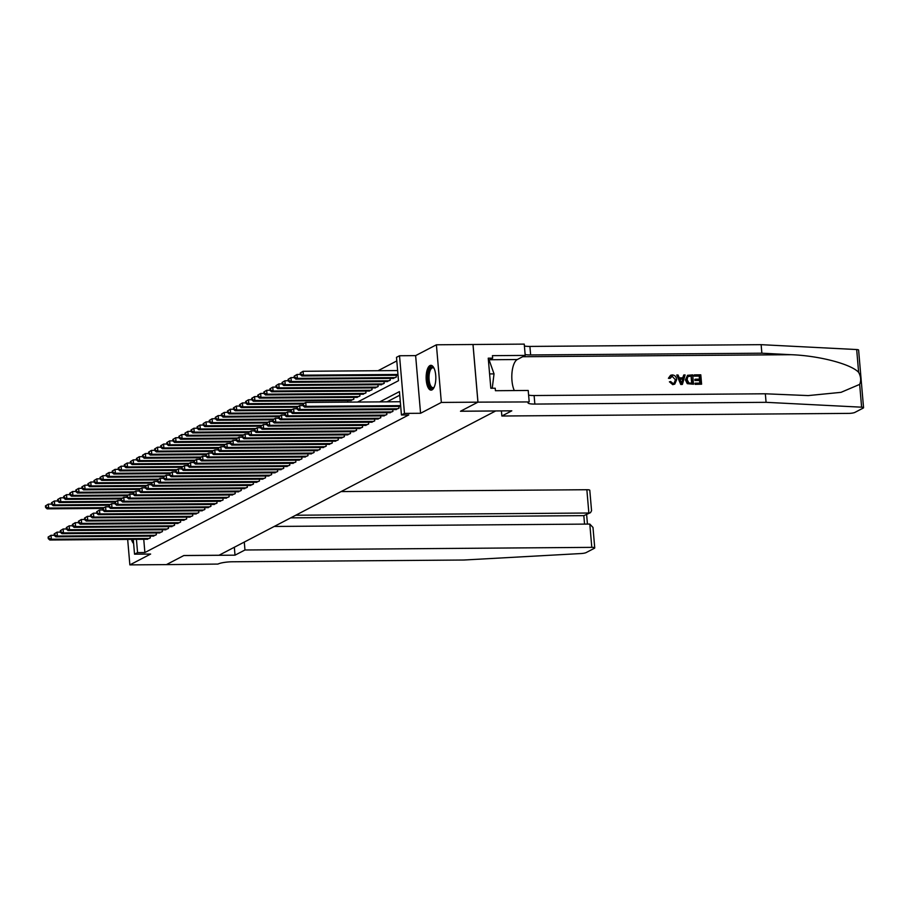 <?xml version="1.0" encoding="UTF-8"?>
<svg xmlns="http://www.w3.org/2000/svg" width="909" height="909" viewBox="0 0 909 909"><rect width="100%" height="100%" fill="white"/><g stroke="black" fill="none" stroke-linecap="round" stroke-linejoin="round"><path stroke-width="1.36" d="M429.946 365.577A12.396 4.84 -90.4 0 0 426.173 378.985A12.396 4.84 -90.4 0 0 431.082 390.131A12.396 4.84 -90.4 0 0 432.025 389.881A12.396 4.84 -90.4 0 0 435.797 376.474A12.396 4.84 -90.4 0 0 430.889 365.327A12.396 4.84 -90.4 0 0 429.946 365.577M131.441 539.389A12.396 4.84 -90.4 0 0 133.623 543.537M357.544 402.062L398.494 380.701L396.494 357.328L399.528 355.749L404.471 413.39L401.437 414.981L399.437 391.609L379.712 401.892M477.964 402.142L460.579 411.209L511.801 410.823L501.859 416.015L848.699 413.39A4.772 0.864 175.1 0 0 854.903 412.402L863.186 408.084A4.772 0.864 175.1 0 0 863.55 407.709A4.772 0.864 175.1 0 0 861.618 407.187L766.071 402.323L534.844 404.073A11.124 2.011 -4.9 0 1 528.004 402.801A11.124 2.011 -4.9 0 1 528.845 401.937L477.964 402.142L473.021 344.5L436.4 344.795L415.629 355.624L399.528 355.749M396.801 360.93L378.03 370.724M472.987 344.511L477.929 402.164L441.342 402.437L436.4 344.795M127.669 539.412L129.862 564.887L150.633 554.058L134.532 554.172L133.271 539.378M477.929 402.164L460.488 411.254L495.61 410.993L219.012 555.251L183.879 555.513L166.449 564.614L129.862 564.887M395.301 409.561L398.994 408.209L398.835 406.425M389.234 412.731L392.927 411.379L392.768 409.584M383.166 415.89L386.859 414.538L386.7 412.743M377.11 419.06L380.791 417.708L380.632 415.913M371.042 422.219L374.724 420.867L374.576 419.072M364.975 425.389L368.656 424.026L368.509 422.242M358.907 428.548L362.589 427.196L362.441 425.401M352.84 431.707L356.533 430.355L356.373 428.571M346.772 434.877L350.465 433.525L350.306 431.73M340.705 438.036L344.397 436.684L344.238 434.888M334.648 441.206L338.33 439.854L338.182 438.058M328.581 444.365L332.262 443.013L332.115 441.217M322.513 447.523L326.195 446.171L326.047 444.387M316.446 450.694L320.127 449.341L319.979 447.546M310.378 453.852L314.071 452.5L313.912 450.716M304.31 457.022L308.003 455.67L307.844 453.875M298.243 460.181L301.936 458.829L301.777 457.034M292.187 463.351L295.868 461.999L295.72 460.204M286.119 466.51L289.801 465.158L289.653 463.363M280.052 469.669L283.733 468.317L283.585 466.533M273.984 472.839L277.677 471.487L277.518 469.692M267.916 475.998L271.609 474.646L271.45 472.862M261.849 479.168L265.542 477.816L265.383 476.021M255.793 482.327L259.474 480.975L259.315 479.179M249.725 485.497L253.406 484.133L253.259 482.349M243.657 488.656L247.339 487.304L247.191 485.508M237.59 491.814L241.271 490.462L241.124 488.678M231.522 494.985L235.215 493.632L235.056 491.837M225.455 498.143L229.148 496.791L228.988 495.007M219.387 501.313L223.08 499.961L222.921 498.166M213.331 504.472L217.012 503.12L216.853 501.325M207.263 507.642L210.945 506.279L210.797 504.495M201.196 510.801L204.877 509.449L204.73 507.654M195.128 513.96L198.81 512.608L198.662 510.824M189.061 517.13L192.753 515.778L192.594 513.983M182.993 520.289L186.686 518.937L186.527 517.141M176.925 523.459L180.618 522.107L180.459 520.312M170.869 526.618L174.551 525.266L174.392 523.47M164.802 529.788L168.483 528.424L168.335 526.641M158.734 532.947L162.416 531.595L162.268 529.799M152.667 536.105L156.348 534.753L156.2 532.969M347.772 402.13L347.636 400.574M350.17 400.551L353.862 399.199L353.703 397.403M356.237 397.392L359.919 396.04L359.771 394.245M362.305 394.222L365.986 392.87L365.838 391.075M368.372 391.063L372.054 389.711L371.906 387.916M374.428 387.893L378.121 386.541L377.962 384.757M380.496 384.734L384.189 383.382L384.03 381.587M386.564 381.564L390.256 380.212L390.097 378.428M392.631 378.405L396.313 377.053L396.165 375.258M143.747 539.298L144.883 552.536L408.755 414.924L401.437 414.981M399.744 395.21L387.029 401.835M146.599 539.276L150.292 537.923L150.133 536.128M415.629 355.624L420.572 413.277L441.342 402.437M420.572 413.277L404.471 413.39M144.883 552.536L137.566 552.592L134.532 554.172M136.43 539.355L137.566 552.592M48.12 537.06L48.257 538.617L48.859 538.298L48.722 536.742L48.12 537.06L50.984 535.321L51.324 539.219L149.224 538.469M48.859 538.298L51.324 539.219L49.802 540.003L147.713 539.264M48.722 536.742L50.984 535.321L54.313 535.299M48.257 538.617L49.802 540.003M45.45 505.893L45.586 507.449L46.189 507.142L46.052 505.574L45.45 505.893L48.313 504.154L48.643 508.051L47.132 508.847L102.944 508.426M51.631 504.131L48.313 504.154L46.052 505.574M102.717 508.586L102.853 510.142L103.456 509.824L103.319 508.267L102.717 508.586L104.058 507.642L48.643 508.051L46.189 507.142M47.132 508.847L45.586 507.449M132.657 539.378A12.317 4.818 -90.4 0 0 133.441 541.457M434.161 387.234A10.726 4.193 89.6 0 1 434.013 387.427A10.726 4.193 89.6 0 1 428.696 383.621A10.726 4.193 89.6 0 1 429.332 369.679A10.726 4.193 89.6 0 1 433.866 367.986A10.726 4.193 89.6 0 1 434.013 368.179M434.07 368.304A9.931 3.886 -90.4 0 0 432.809 367.781A9.931 3.886 -90.4 0 0 430.275 370.27A9.931 3.886 -90.4 0 0 429.287 381.246A9.931 3.886 -90.4 0 0 432.968 387.654A9.931 3.886 -90.4 0 0 434.218 387.109M431.605 365.452A12.317 4.818 -90.4 0 0 428.912 368.486A12.317 4.818 -90.4 0 0 427.605 381.541A12.317 4.818 -90.4 0 0 431.798 389.984M488.497 361.032L489.497 361.021L494.03 373.883L492.235 388.245M489.599 373.917L494.03 373.883M244.282 542.071L244.964 549.99L591.804 547.366L589.805 524.073L274.211 526.459M589.805 524.073L592.986 527.436L594.736 547.911A4.772 0.864 175.1 0 1 594.372 548.286L586.1 552.604A4.772 0.864 175.1 0 1 580.987 553.547L463.692 560.024L232.465 561.773A11.124 2.011 175.1 0 0 217.967 564.069L166.415 564.625L183.788 555.558L235.011 555.172L244.964 549.99M234.34 547.252L235.011 555.172M295.743 515.233L588.862 513.017L586.862 489.724A4.772 0.864 -4.9 0 1 589.793 490.258L591.554 510.733L590.498 512.653L583.828 515.642L290.71 517.857M341.091 491.576L586.862 489.724M594.736 547.911A4.772 0.864 175.1 0 0 591.804 547.366M590.498 512.653L583.828 515.642L584.555 524.118M694.385 374.872L700.794 374.826L701.6 384.177L695.408 384.223L695.317 383.143L700.271 383.109L700.021 380.223L695.408 380.257L695.317 379.189L699.93 379.144L699.657 375.917L694.476 375.951L694.112 375.019A20.702 8.09 -90.4 0 0 694.112 376.144L699.294 376.099A20.702 8.09 -90.4 0 0 699.43 379.155M695.317 379.189L694.828 379.439A20.702 8.09 -90.4 0 0 694.931 380.519L699.544 380.473A20.702 8.09 -90.4 0 0 699.885 383.109M695.317 383.143L694.953 383.325A20.702 8.09 -90.4 0 0 695.135 384.359L701.6 384.177M687.534 375.315L685.409 379.917L687.261 383.655L693.499 384.234L687.59 383.473L685.897 379.667L687.534 375.315L692.692 374.883L693.499 384.234M668.865 378.064L670.592 375.281L668.399 378.303L670.126 378.36L668.399 378.303M672.035 376.178L675.421 379.769L672.035 376.178M673.024 384.507L669.41 381.814L672.762 384.643L674.785 384.087L672.762 384.643M766.071 402.323L765.344 393.79L808.215 395.585L841.007 392.347L859.664 384.393C861.266 380.598 860.914 376.587 858.63 372.338C850.983 364.043 819.123 355.714 791.16 354.703L761.867 353.203L530.64 354.953A11.124 2.011 -4.9 0 1 525.129 354.51M676.75 375.008L680.761 384.473L682.159 384.462L681.034 384.325L676.75 375.008L678.057 374.997L679.307 377.871L683.045 377.837L683.795 374.951L685.113 374.94L682.432 384.314M683.795 374.951L682.591 378.076M761.867 353.203L761.128 344.67L529.902 346.42A11.124 2.011 -4.9 0 1 524.402 345.977M528.606 395.097A11.124 2.011 -4.9 0 0 534.117 395.54L765.344 393.79M858.63 372.338L856.676 349.545L761.128 344.67M529.186 401.755L528.209 390.461L495.428 390.711L495.223 388.223L490.826 388.245L488.247 358.18L492.644 358.146L492.428 355.658L525.209 355.408L524.243 344.113L473.021 344.5M501.859 416.015L501.416 410.902M514.301 390.563A17.885 6.988 89.6 0 1 512.006 372.508A17.885 6.988 89.6 0 1 517.289 359.532L525.209 355.408M856.676 349.545A4.772 0.864 -4.9 0 1 858.607 350.067L863.55 407.709M488.44 360.339L492.644 358.146M670.126 378.36L672.387 375.996L671.331 376.246M669.41 381.814L670.626 381.53L672.99 383.428L674.148 383.178L675.421 379.769M670.592 375.281L672.183 374.917C674.898 375.156 676.387 376.769 676.66 379.757L674.785 384.087M682.091 381.519L682.773 378.917L679.773 378.939L681.636 383.246L682.773 378.917M679.875 379.189L682.284 379.167M691.544 375.974L687.715 376.667L687.136 379.678L688.92 382.996L692.169 383.166L691.192 376.167A20.702 8.09 -90.4 0 0 691.772 383.166M689.738 375.985L691.192 376.167M54.188 533.89L54.324 535.446L54.926 535.128L54.79 533.572L54.188 533.89L57.051 532.151L57.381 536.049L155.291 535.31M54.926 535.128L57.381 536.049L55.869 536.844L153.78 536.105M54.79 533.572L57.051 532.151L60.369 532.129M54.324 535.446L55.869 536.844M60.255 530.731L60.392 532.288L60.994 531.97L60.858 530.413L60.255 530.731L63.119 528.993L63.448 532.89L161.359 532.151M60.994 531.97L63.448 532.89L61.937 533.674L159.836 532.935M60.858 530.413L63.119 528.993L66.437 528.97M60.392 532.288L61.937 533.674M66.323 527.561L66.448 529.118L67.061 528.811L66.925 527.254L66.323 527.561L69.186 525.834L69.516 529.72L167.426 528.981M67.061 528.811L69.516 529.72L68.005 530.515L165.904 529.777M66.925 527.254L69.186 525.834L72.504 525.8M66.448 529.118L68.005 530.515M72.39 524.402L72.515 525.959L73.129 525.641L72.993 524.084L72.39 524.402L75.254 522.664L75.583 526.561L173.494 525.822M73.129 525.641L75.583 526.561L74.061 527.356L171.971 526.606M72.993 524.084L75.254 522.664L78.572 522.641M72.515 525.959L74.061 527.356M51.518 502.734L51.654 504.29L52.256 503.972L52.12 502.416L51.518 502.734L54.381 500.995L54.71 504.893L53.199 505.677L109.012 505.256M57.699 500.973L54.381 500.995L52.12 502.416M110.137 504.472L54.71 504.893L52.256 503.972M53.199 505.677L51.654 504.29M57.585 499.564L57.71 501.132L58.324 500.814L58.187 499.257L57.585 499.564L60.449 497.837L60.778 501.723L59.267 502.518L115.079 502.098M63.766 497.802L60.449 497.837L58.187 499.257M114.841 502.257L114.977 503.813L115.591 503.495L115.454 501.938L114.841 502.257L116.193 501.313L60.778 501.723L58.324 500.814M59.267 502.518L57.71 501.132M63.653 496.405L63.778 497.962L64.391 497.643L64.255 496.087L63.653 496.405L66.516 494.666L66.846 498.564L65.334 499.359L121.136 498.927M69.834 494.644L66.516 494.666L64.255 496.087M120.908 499.098L121.045 500.654L121.522 498.78L120.908 499.098L122.26 498.143L66.846 498.564L64.391 497.643M65.334 499.359L63.778 497.962M69.709 493.246L69.845 494.803L70.459 494.485L70.323 492.928L69.709 493.246L72.572 491.508L72.913 495.405L71.391 496.189L127.203 495.769M75.901 491.485L72.572 491.508L70.323 492.928M126.976 495.928L127.112 497.484L127.59 495.61L126.976 495.928L128.328 494.985L72.913 495.405L70.459 494.485M71.391 496.189L69.845 494.803M78.447 521.243L78.583 522.8L79.197 522.482L79.06 520.925L78.447 521.243L81.31 519.505L81.651 523.391L179.55 522.652M79.197 522.482L81.651 523.391L80.128 524.186L178.039 523.448M79.06 520.925L81.31 519.505L84.639 519.471M78.583 522.8L80.128 524.186M75.777 490.076L75.913 491.633L76.515 491.314L76.39 489.758L75.777 490.076L78.64 488.338L78.981 492.235L77.458 493.03L133.271 492.61M81.969 488.315L78.64 488.338L76.39 489.758M133.044 492.769L133.18 494.326L133.782 494.007L133.646 492.451L133.044 492.769L134.396 491.814L78.981 492.235L76.515 491.314M77.458 493.03L75.913 491.633M84.514 518.073L84.651 519.63L85.253 519.312L85.128 517.755L84.514 518.073L87.378 516.335L87.719 520.232L185.618 519.493M85.253 519.312L87.719 520.232L86.196 521.027L184.107 520.278M85.128 517.755L87.378 516.335L90.707 516.312M84.651 519.63L86.196 521.027M81.844 486.917L81.98 488.474L82.583 488.156L82.458 486.599L81.844 486.917L84.707 485.179L85.048 489.076L83.526 489.86L139.338 489.44M88.037 485.156L84.707 485.179L82.458 486.599M139.111 489.599L139.247 491.155L139.713 489.281L139.111 489.599L140.452 488.656L85.048 489.076L82.583 488.156M83.526 489.86L81.98 488.474M90.582 514.914L90.718 516.471L91.32 516.153L91.184 514.596L90.582 514.914L93.445 513.176L93.786 517.073L191.685 516.323M91.32 516.153L93.786 517.073L92.264 517.857L190.174 517.119M91.184 514.596L93.445 513.176L96.774 513.153M90.718 516.471L92.264 517.857M87.912 483.747L88.048 485.304L88.65 484.997L88.514 483.429L87.912 483.747L90.775 482.009L91.105 485.906L89.593 486.701L145.406 486.281M94.093 481.986L90.775 482.009L88.514 483.429M146.531 485.486L91.105 485.906L88.65 484.997M89.593 486.701L88.048 485.304M96.649 511.744L96.786 513.301L97.388 512.994L97.252 511.426L96.649 511.744L99.513 510.006L99.842 513.903L197.753 513.165M97.388 512.994L99.842 513.903L98.331 514.699L196.242 513.96M97.252 511.426L99.513 510.006L102.831 509.983M96.786 513.301L98.331 514.699M93.979 480.588L94.116 482.145L94.718 481.827L94.581 480.27L93.979 480.588L96.843 478.85L97.172 482.747L95.661 483.531L151.473 483.111M100.16 478.827L96.843 478.85L94.581 480.27M151.246 483.27L151.371 484.838L151.985 484.52L151.848 482.963L151.246 483.27L152.587 482.327L97.172 482.747L94.718 481.827M95.661 483.531L94.116 482.145M104.058 507.642L105.58 506.847L105.91 510.744L203.821 510.006M103.456 509.824L105.91 510.744L104.399 511.528L202.298 510.79M103.319 508.267L105.58 506.847L108.898 506.824M102.853 510.142L104.399 511.528M100.047 477.418L100.172 478.986L100.785 478.668L100.649 477.111L100.047 477.418L102.91 475.691L103.24 479.577L101.728 480.372L157.541 479.952M106.228 475.657L102.91 475.691L100.649 477.111M157.302 480.111L157.439 481.668L158.052 481.35L157.916 479.793L157.302 480.111L158.655 479.168L103.24 479.577L100.785 478.668M101.728 480.372L100.172 478.986M108.785 505.415L108.91 506.983L109.523 506.665L109.387 505.109L108.785 505.415L111.648 503.688L111.977 507.574L209.888 506.836M109.523 506.665L111.977 507.574L110.466 508.37L208.366 507.631M109.387 505.109L111.648 503.688L114.966 503.654M108.91 506.983L110.466 508.37M106.114 474.259L106.239 475.816L106.853 475.498L106.717 473.941L106.114 474.259L108.978 472.521L109.307 476.418L107.796 477.214L163.597 476.782M112.296 472.498L108.978 472.521L106.717 473.941M163.37 476.952L163.506 478.509L163.984 476.634L163.37 476.952L164.722 475.998L109.307 476.418L106.853 475.498M107.796 477.214L106.239 475.816M116.193 501.313L117.715 500.518L118.045 504.415L215.956 503.677M115.591 503.495L118.045 504.415L116.522 505.211L214.433 504.461M115.454 501.938L117.715 500.518L121.033 500.495M114.977 503.813L116.522 505.211M112.171 471.101L112.307 472.657L112.921 472.339L112.784 470.782L112.171 471.101L115.034 469.362L115.375 473.259L113.852 474.043L169.665 473.623M118.363 469.339L115.034 469.362L112.784 470.782M169.438 473.782L169.574 475.339L170.051 473.464L169.438 473.782L170.79 472.839L115.375 473.259L112.921 472.339M113.852 474.043L112.307 472.657M122.26 498.143L123.772 497.359L124.113 501.257L222.012 500.507M121.647 500.336L124.113 501.257L122.59 502.041L220.501 501.302M121.522 498.78L123.772 497.359L127.101 497.325M121.045 500.654L122.59 502.041M118.238 467.93L118.375 469.487L118.977 469.169L118.852 467.612L118.238 467.93L121.102 466.192L121.442 470.089L119.92 470.885L175.732 470.464M124.431 466.169L121.102 466.192L118.852 467.612M175.505 470.623L175.642 472.18L176.244 471.862L176.107 470.305L175.505 470.623L176.857 469.669L121.442 470.089L118.977 469.169M119.92 470.885L118.375 469.487M128.328 494.985L129.839 494.189L130.18 498.087L228.079 497.348M127.715 497.166L130.18 498.087L128.658 498.882L226.568 498.143M127.59 495.61L129.839 494.189L133.168 494.166M127.112 497.484L128.658 498.882M124.306 464.772L124.442 466.328L125.044 466.01L124.908 464.454L124.306 464.772L127.169 463.033L127.51 466.931L125.987 467.715L181.8 467.294M130.498 463.011L127.169 463.033L124.908 464.454M181.573 467.453L181.709 469.01L182.175 467.135L181.573 467.453L182.914 466.51L127.51 466.931L125.044 466.01M125.987 467.715L124.442 466.328M134.396 491.814L135.907 491.03L136.236 494.928L234.147 494.178M133.782 494.007L136.236 494.928L134.725 495.712L232.636 494.973M133.646 492.451L135.907 491.03L139.225 491.008M133.18 494.326L134.725 495.712M130.373 461.602L130.51 463.158L131.112 462.851L130.976 461.295L130.373 461.602L133.237 459.874L133.566 463.76L132.055 464.556L187.868 464.135M136.555 459.84L133.237 459.874L130.976 461.295M188.992 463.34L133.566 463.76L131.112 462.851M132.055 464.556L130.51 463.158M140.452 488.656L141.974 487.86L142.304 491.758L240.215 491.019M139.85 490.849L142.304 491.758L140.793 492.553L238.703 491.814M139.713 489.281L141.974 487.86L145.292 487.838M139.247 491.155L140.793 492.553M136.441 458.443L136.577 459.999L137.179 459.681L137.043 458.125L136.441 458.443L139.304 456.704L139.634 460.602L138.123 461.386L193.935 460.965M142.622 456.682L139.304 456.704L137.043 458.125M193.708 461.124L193.833 462.692L194.446 462.374L194.31 460.818L193.708 461.124L195.049 460.181L139.634 460.602L137.179 459.681M138.123 461.386L136.577 459.999M145.179 486.44L145.315 487.997L145.917 487.678L145.781 486.122L145.179 486.44L148.042 484.702L148.372 488.599L246.282 487.86M145.917 487.678L148.372 488.599L146.86 489.383L244.76 488.644M145.781 486.122L148.042 484.702L151.36 484.679M145.315 487.997L146.86 489.383M142.508 455.273L142.633 456.841L143.247 456.523L143.111 454.966L142.508 455.273L145.372 453.546L145.701 457.432L144.19 458.227L200.003 457.806M148.69 453.511L145.372 453.546L143.111 454.966M199.764 457.966L199.9 459.522L200.514 459.204L200.378 457.647L199.764 457.966L201.116 457.022L145.701 457.432L143.247 456.523M144.19 458.227L142.633 456.841M152.587 482.327L154.11 481.543L154.439 485.429L252.35 484.69M151.985 484.52L154.439 485.429L152.928 486.224L250.827 485.486M151.848 482.963L154.11 481.543L157.427 481.509M151.371 484.838L152.928 486.224M148.576 452.114L148.701 453.671L149.315 453.352L149.178 451.796L148.576 452.114L151.439 450.375L151.769 454.273L150.246 455.068L206.059 454.636M154.757 450.353L151.439 450.375L149.178 451.796M205.832 454.807L205.968 456.363L206.445 454.489L205.832 454.807L207.184 453.852L151.769 454.273L149.315 453.352M150.246 455.068L148.701 453.671M158.655 479.168L160.177 478.373L160.507 482.27L258.417 481.531M158.052 481.35L160.507 482.27L158.984 483.065L256.895 482.315M157.916 479.793L160.177 478.373L163.495 478.35M157.439 481.668L158.984 483.065M154.632 448.955L154.769 450.512L155.382 450.194L155.246 448.637L154.632 448.955L157.496 447.217L157.836 451.114L156.314 451.898L212.127 451.478M160.825 447.194L157.496 447.217L155.246 448.637M211.899 451.637L212.036 453.193L212.513 451.318L211.899 451.637L213.251 450.694L157.836 451.114L155.382 450.194M156.314 451.898L154.769 450.512M164.722 475.998L166.233 475.214L166.574 479.111L264.474 478.361M164.109 478.191L166.574 479.111L165.052 479.895L262.962 479.157M163.984 476.634L166.233 475.214L169.563 475.191M163.506 478.509L165.052 479.895M160.7 445.785L160.836 447.342L161.438 447.023L161.313 445.467L160.7 445.785L163.563 444.046L163.904 447.944L162.381 448.739L218.194 448.319M166.892 444.024L163.563 444.046L161.313 445.467M217.967 448.478L218.103 450.035L218.705 449.716L218.569 448.16L217.967 448.478L219.319 447.535L163.904 447.944L161.438 447.023M162.381 448.739L160.836 447.342M170.79 472.839L172.301 472.044L172.642 475.941L270.541 475.202M170.176 475.021L172.642 475.941L171.119 476.736L269.03 475.998M170.051 473.464L172.301 472.044L175.63 472.021M169.574 475.339L171.119 476.736M166.767 442.626L166.904 444.183L167.506 443.865L167.37 442.308L166.767 442.626L169.631 440.888L169.972 444.785L168.449 445.569L224.262 445.149M172.949 440.865L169.631 440.888L167.37 442.308M224.034 445.308L224.171 446.864L224.637 444.99L224.034 445.308L225.375 444.365L169.972 444.785L167.506 443.865M168.449 445.569L166.904 444.183M176.857 469.669L178.369 468.885L178.698 472.782L276.609 472.044M176.244 471.862L178.698 472.782L177.187 473.566L275.097 472.828M176.107 470.305L178.369 468.885L181.686 468.862M175.642 472.18L177.187 473.566M172.835 439.456L172.971 441.013L173.574 440.706L173.437 439.149L172.835 439.456L175.698 437.729L176.028 441.615L174.517 442.41L230.329 441.99M179.016 437.695L175.698 437.729L173.437 439.149M230.102 442.149L230.227 443.706L230.841 443.387L230.704 441.831L230.102 442.149L231.443 441.206L176.028 441.615L173.574 440.706M174.517 442.41L172.971 441.013M182.914 466.51L184.436 465.715L184.766 469.612L282.676 468.874M182.311 468.703L184.766 469.612L183.254 470.407L281.154 469.669M182.175 467.135L184.436 465.715L187.754 465.692M181.709 469.01L183.254 470.407M178.903 436.297L179.039 437.854L179.641 437.536L179.505 435.979L178.903 436.297L181.766 434.559L182.095 438.456L180.584 439.252L236.397 438.82M185.084 434.536L181.766 434.559L179.505 435.979M236.17 438.979L236.295 440.547L236.908 440.229L236.772 438.672L236.17 438.979L237.51 438.036L182.095 438.456L179.641 437.536M180.584 439.252L179.039 437.854M187.64 464.294L187.765 465.851L188.379 465.533L188.243 463.976L187.64 464.294L190.504 462.556L190.833 466.453L288.744 465.715M188.379 465.533L190.833 466.453L189.322 467.237L287.221 466.499M188.243 463.976L190.504 462.556L193.822 462.533M187.765 465.851L189.322 467.237M184.97 433.138L185.095 434.695L185.709 434.377L185.572 432.82L184.97 433.138L187.833 431.4L188.163 435.286L186.652 436.081L242.453 435.661M191.151 431.366L187.833 431.4L185.572 432.82M242.226 435.82L242.362 437.377L242.976 437.059L242.839 435.502L242.226 435.82L243.578 434.877L188.163 435.286L185.709 434.377M186.652 436.081L185.095 434.695M195.049 460.181L196.571 459.397L196.901 463.283L294.811 462.545M194.446 462.374L196.901 463.283L195.39 464.079L293.289 463.34M194.31 460.818L196.571 459.397L199.889 459.363M193.833 462.692L195.39 464.079M191.026 429.968L191.163 431.525L191.776 431.207L191.64 429.65L191.026 429.968L193.901 428.23L194.231 432.127L192.708 432.923L248.521 432.502M197.219 428.207L193.901 428.23L191.64 429.65M248.293 432.661L248.43 434.218L248.907 432.343L248.293 432.661L249.645 431.707L194.231 432.127L191.776 431.207M192.708 432.923L191.163 431.525M201.116 457.022L202.627 456.227L202.968 460.124L300.868 459.386M200.514 459.204L202.968 460.124L201.446 460.92L299.356 460.17M200.378 457.647L202.627 456.227L205.957 456.204M199.9 459.522L201.446 460.92M197.094 426.81L197.23 428.366L197.832 428.048L197.708 426.491L197.094 426.81L199.957 425.071L200.298 428.968L198.776 429.752L254.588 429.332M203.286 425.048L199.957 425.071L197.708 426.491M254.361 429.491L254.497 431.048L254.975 429.173L254.361 429.491L255.713 428.548L200.298 428.968L197.832 428.048M198.776 429.752L197.23 428.366M207.184 453.852L208.695 453.068L209.036 456.966L306.935 456.216M206.57 456.045L209.036 456.966L207.513 457.75L305.424 457.011M206.445 454.489L208.695 453.068L212.024 453.046M205.968 456.363L207.513 457.75M203.162 423.639L203.298 425.196L203.9 424.889L203.775 423.321L203.162 423.639L206.025 421.901L206.366 425.798L204.843 426.594L260.656 426.173M209.354 421.878L206.025 421.901L203.775 423.321M261.781 425.378L206.366 425.798L203.9 424.889M204.843 426.594L203.298 425.196M213.251 450.694L214.763 449.898L215.103 453.796L313.003 453.057M212.638 452.875L215.103 453.796L213.581 454.591L311.492 453.852M212.513 451.318L214.763 449.898L218.092 449.875M212.036 453.193L213.581 454.591M209.229 420.481L209.365 422.037L209.968 421.719L209.831 420.163L209.229 420.481L212.092 418.742L212.422 422.64L210.911 423.424L266.723 423.003M215.41 418.719L212.092 418.742L209.831 420.163M267.848 422.219L212.422 422.64L209.968 421.719M210.911 423.424L209.365 422.037M219.319 447.535L220.83 446.739L221.16 450.637L319.07 449.898M218.705 449.716L221.16 450.637L219.648 451.421L317.559 450.682M218.569 448.16L220.83 446.739L224.148 446.717M218.103 450.035L219.648 451.421M215.297 417.311L215.433 418.879L216.035 418.56L215.899 417.004L215.297 417.311L218.16 415.583L218.49 419.469L216.978 420.265L272.791 419.844M221.478 415.549L218.16 415.583L215.899 417.004M272.564 420.003L272.689 421.56L273.302 421.242L273.166 419.685L272.564 420.003L273.904 419.06L218.49 419.469L216.035 418.56M216.978 420.265L215.433 418.879M225.375 444.365L226.898 443.569L227.227 447.467L325.138 446.728M224.773 446.558L227.227 447.467L225.716 448.262L323.615 447.523M224.637 444.99L226.898 443.569L230.216 443.547M224.171 446.864L225.716 448.262M221.364 414.152L221.501 415.708L222.103 415.39L221.966 413.834L221.364 414.152L224.228 412.413L224.557 416.311L223.046 417.106L278.858 416.674M227.545 412.391L224.228 412.413L221.966 413.834M278.631 416.845L278.756 418.401L279.37 418.083L279.233 416.527L278.631 416.845L279.972 415.89L224.557 416.311L222.103 415.39M223.046 417.106L221.501 415.708M231.443 441.206L232.965 440.411L233.295 444.308L331.206 443.569M230.841 443.387L233.295 444.308L231.784 445.092L329.683 444.353M230.704 441.831L232.965 440.411L236.283 440.388M230.227 443.706L231.784 445.092M227.432 410.993L227.557 412.55L228.17 412.231L228.034 410.675L227.432 410.993L230.295 409.255L230.625 413.152L229.113 413.936L284.915 413.515M233.613 409.232L230.295 409.255L228.034 410.675M284.687 413.675L284.824 415.231L285.437 414.913L285.301 413.356L284.687 413.675L286.04 412.731L230.625 413.152L228.17 412.231M229.113 413.936L227.557 412.55M237.51 438.036L239.033 437.252L239.362 441.138L337.273 440.399M236.908 440.229L239.362 441.138L237.851 441.933L335.751 441.195M236.772 438.672L239.033 437.252L242.351 437.218M236.295 440.547L237.851 441.933M233.488 407.823L233.624 409.38L234.238 409.061L234.102 407.505L233.488 407.823L236.363 406.084L236.692 409.982L235.17 410.777L290.982 410.357M239.681 406.062L236.363 406.084L234.102 407.505M290.755 410.516L290.891 412.072L291.369 410.198L290.755 410.516L292.107 409.561L236.692 409.982L234.238 409.061M235.17 410.777L233.624 409.38M243.578 434.877L245.089 434.082L245.43 437.979L343.329 437.24M242.976 437.059L245.43 437.979L243.907 438.774L341.818 438.024M242.839 435.502L245.089 434.082L248.418 434.059M242.362 437.377L243.907 438.774M239.556 404.664L239.692 406.221L240.294 405.903L240.169 404.346L239.556 404.664L242.419 402.926L242.76 406.823L241.237 407.607L297.05 407.187M245.748 402.903L242.419 402.926L240.169 404.346M296.823 407.346L296.959 408.902L297.425 407.027L296.823 407.346L298.175 406.403L242.76 406.823L240.294 405.903M241.237 407.607L239.692 406.221M249.645 431.707L251.157 430.923L251.498 434.82L349.397 434.07M249.032 433.9L251.498 434.82L249.975 435.604L347.886 434.866M248.907 432.343L251.157 430.923L254.486 430.9M248.43 434.218L249.975 435.604M245.623 401.494L245.76 403.051L246.362 402.744L246.237 401.176L245.623 401.494L248.487 399.755L248.827 403.653L247.305 404.448L303.117 404.028M251.816 399.733L248.487 399.755L246.237 401.176M302.89 404.187L303.027 405.744L303.492 403.869L302.89 404.187L304.242 403.244L248.827 403.653L246.362 402.744M247.305 404.448L245.76 403.051M255.713 428.548L257.224 427.753L257.565 431.65L355.464 430.911M255.099 430.73L257.565 431.65L256.043 432.445L353.953 431.707M254.975 429.173L257.224 427.753L260.553 427.73M254.497 431.048L256.043 432.445M251.691 398.335L251.827 399.892L252.429 399.574L252.293 398.017L251.691 398.335L254.554 396.597L254.884 400.494L253.372 401.278L351.283 400.539M257.872 396.574L254.554 396.597L252.293 398.017M352.794 399.755L254.884 400.494L252.429 399.574M253.372 401.278L251.827 399.892M260.428 426.332L260.565 427.889L261.167 427.571L261.031 426.014L260.428 426.332L263.292 424.594L263.621 428.491L361.532 427.753M261.167 427.571L263.621 428.491L262.11 429.275L360.021 428.537M261.031 426.014L263.292 424.594L266.61 424.571M260.565 427.889L262.11 429.275M257.758 395.165L257.895 396.733L258.497 396.415L258.361 394.858L257.758 395.165L260.622 393.438L260.951 397.324L259.44 398.119L357.339 397.381M263.94 393.404L260.622 393.438L258.361 394.858M358.862 396.585L260.951 397.324L258.497 396.415M259.44 398.119L257.895 396.733M266.496 423.162L266.632 424.719L267.235 424.412L267.098 422.855L266.496 423.162L269.359 421.435L269.689 425.321L367.6 424.583M267.235 424.412L269.689 425.321L268.178 426.116L366.077 425.378M267.098 422.855L269.359 421.435L272.677 421.401M266.632 424.719L268.178 426.116M263.826 392.006L263.951 393.563L264.564 393.245L264.428 391.688L263.826 392.006L266.689 390.268L267.019 394.165L265.508 394.961L363.407 394.211M270.007 390.245L266.689 390.268L264.428 391.688M364.929 393.427L267.019 394.165L264.564 393.245M265.508 394.961L263.951 393.563M273.904 419.06L275.427 418.265L275.757 422.162L373.667 421.424M273.302 421.242L275.757 422.162L274.245 422.958L372.145 422.208M273.166 419.685L275.427 418.265L278.745 418.242M272.689 421.56L274.245 422.958M269.893 388.847L270.018 390.404L270.632 390.086L270.496 388.529L269.893 388.847L272.757 387.109L273.086 391.006L271.575 391.79L369.474 391.052M276.075 387.086L272.757 387.109L270.496 388.529M370.997 390.256L273.086 391.006L270.632 390.086M271.575 391.79L270.018 390.404M279.972 415.89L281.495 415.106L281.824 418.992L379.735 418.254M279.37 418.083L281.824 418.992L280.313 419.788L378.212 419.049M279.233 416.527L281.495 415.106L284.812 415.072M278.756 418.401L280.313 419.788M275.95 385.677L276.086 387.234L276.7 386.916L276.563 385.359L275.95 385.677L278.813 383.939L279.154 387.836L277.631 388.632L375.542 387.893M282.142 383.916L278.813 383.939L276.563 385.359M377.053 387.098L279.154 387.836L276.7 386.916M277.631 388.632L276.086 387.234M286.04 412.731L287.551 411.936L287.892 415.833L385.791 415.095M285.437 414.913L287.892 415.833L286.369 416.629L384.28 415.879M285.301 413.356L287.551 411.936L290.88 411.913M284.824 415.231L286.369 416.629M282.017 382.519L282.154 384.075L282.756 383.757L282.631 382.2L282.017 382.519L284.881 380.78L285.221 384.677L283.699 385.461L381.61 384.723M288.21 380.757L284.881 380.78L282.631 382.2M383.121 383.939L285.221 384.677L282.756 383.757M283.699 385.461L282.154 384.075M292.107 409.561L293.618 408.777L293.959 412.675L391.859 411.925M291.494 411.754L293.959 412.675L292.437 413.459L390.347 412.72M291.369 410.198L293.618 408.777L296.948 408.755M290.891 412.072L292.437 413.459M288.085 379.348L288.221 380.905L288.823 380.598L288.698 379.03L288.085 379.348L290.948 377.61L291.289 381.507L289.766 382.303L387.677 381.564M294.277 377.587L290.948 377.61L288.698 379.03M389.188 380.769L291.289 381.507L288.823 380.598M289.766 382.303L288.221 380.905M298.175 406.403L299.686 405.607L300.027 409.504L397.926 408.766M297.561 408.596L300.027 409.504L298.504 410.3L396.415 409.561M297.425 407.027L299.686 405.607L303.015 405.584M296.959 408.902L298.504 410.3M294.152 376.19L294.289 377.746L294.891 377.428L294.755 375.872L294.152 376.19L297.016 374.451L297.345 378.349L295.834 379.133L393.745 378.394M300.334 374.428L297.016 374.451L294.755 375.872M395.256 377.61L297.345 378.349L294.891 377.428M295.834 379.133L294.289 377.746M304.242 403.244L305.754 402.448L306.083 406.346L400.63 405.63M303.629 405.425L306.083 406.346L304.572 407.13L400.699 406.403M303.492 403.869L305.754 402.448L400.301 401.733M303.027 405.744L304.572 407.13M300.22 373.02L300.356 374.588L300.959 374.269L300.822 372.713L300.22 373.02L303.083 371.292L303.413 375.178L301.902 375.974L398.028 375.247M397.631 370.577L303.083 371.292L300.822 372.713M397.96 374.474L303.413 375.178L300.959 374.269M301.902 375.974L300.356 374.588M791.16 354.703L522.675 356.726M530.64 354.953L529.902 346.42M534.117 395.54L534.844 404.073M861.618 407.187L859.664 384.393M489.576 359.748L517.289 359.532M587.441 524.095L586.635 514.676"/></g></svg>
